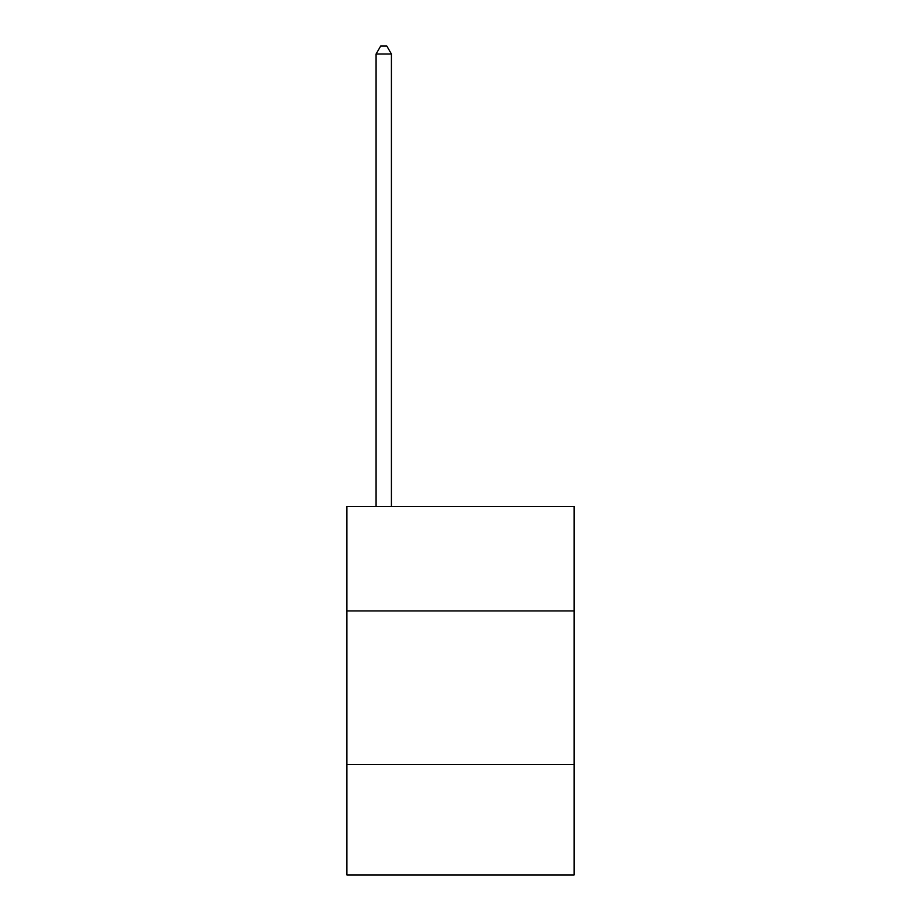 <?xml version="1.0" encoding="UTF-8"?>
<svg xmlns="http://www.w3.org/2000/svg" width="921" height="921" viewBox="0 0 921 921"><rect width="100%" height="100%" fill="white"/><g stroke="black" fill="none" stroke-linecap="round" stroke-linejoin="round"><path stroke-width="1.38" d="M574.094 610.934L574.094 506.55L346.906 506.55L346.906 610.934L574.094 610.934L574.094 874.95L346.906 874.95L346.906 610.934M574.094 764.43L346.906 764.43M391.425 506.55L391.425 54.028L376.079 54.028L376.079 506.55M376.079 54.028L380.684 46.05L386.82 46.05L391.425 54.028"/></g></svg>
